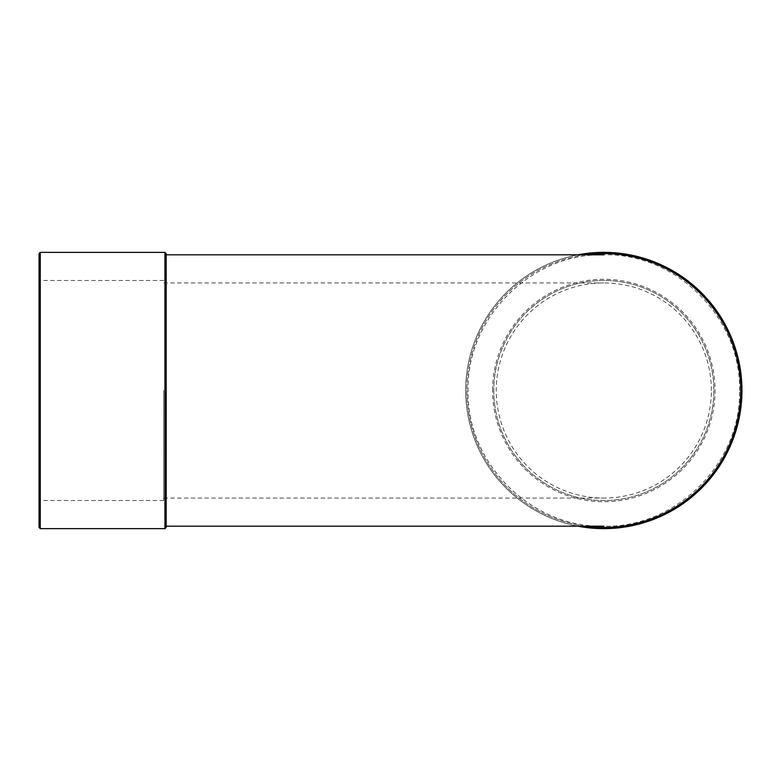 <?xml version="1.0" encoding="UTF-8"?>
<svg xmlns="http://www.w3.org/2000/svg" width="781" height="781" viewBox="0 0 781 781"><rect width="100%" height="100%" fill="white"/><g stroke="black" fill="none" stroke-linecap="round" stroke-linejoin="round"><path stroke-width="0.59" stroke-dasharray="3.9 2.93" d="M166.187 253.591L166.187 527.409M166.187 390.5L166.187 526.189L166.187 390.5M577.94 254.811A138.139 138.139 0 0 0 577.94 526.189M739.5 390.5C741.354 317.994 676.317 252.946 603.811 254.811C531.305 252.956 466.257 317.994 468.112 390.5C466.257 463.006 531.305 528.044 603.811 526.189C676.317 528.054 741.354 463.006 739.5 390.5M493.797 390.5A110.023 110.023 0 0 0 658.822 485.782A110.023 110.023 0 0 0 658.822 295.218A110.023 110.023 0 0 0 493.797 390.5A110.023 110.023 0 0 1 658.822 295.218A110.023 110.023 0 0 1 658.822 485.782A110.023 110.023 0 0 1 493.797 390.5M39.05 527.409L39.05 253.591M163.737 390.5L163.737 500.523L163.737 390.5M465.681 390.5A138.139 138.139 0 0 1 672.88 270.87A138.139 138.139 0 0 1 672.88 510.13A138.139 138.139 0 0 1 465.681 390.5A138.139 138.139 0 0 1 672.88 270.87A138.139 138.139 0 0 1 672.88 510.13A138.139 138.139 0 0 1 465.681 390.5M711.393 390.5A107.573 107.573 0 0 0 603.811 282.927A107.573 107.573 0 0 0 496.238 390.5A107.573 107.573 0 0 0 603.811 498.073A107.573 107.573 0 0 0 711.393 390.5M164.957 528.639L164.957 252.361M40.27 252.361L40.27 528.639M585.565 526.189A136.909 136.909 0 0 1 585.565 254.811M492.577 390.5A111.244 111.244 0 0 1 659.437 294.164A111.244 111.244 0 0 1 659.437 486.836A111.244 111.244 0 0 1 492.577 390.5M466.901 390.5A136.909 136.909 0 0 0 672.275 509.066A136.909 136.909 0 0 0 672.275 271.934A136.909 136.909 0 0 0 466.901 390.5M40.27 390.5L40.27 500.523L40.27 390.5M163.737 280.477L40.27 280.477L39.05 279.256M163.737 500.523L40.27 500.523L39.05 501.744M163.737 498.073L603.811 498.073M163.737 282.927L603.811 282.927"/><path stroke-width="1.17" d="M166.187 527.409L166.187 253.591L164.957 252.361L164.957 528.639L166.187 527.409M577.94 526.189A138.139 138.139 0 0 0 741.95 390.5A138.139 138.139 0 0 0 577.94 254.811M40.27 252.361L39.05 253.591L39.05 527.409L40.27 528.639L40.27 252.361L164.957 252.361M585.565 254.811A136.909 136.909 0 0 1 740.73 390.5A136.909 136.909 0 0 1 585.565 526.189M40.27 528.639L164.957 528.639M603.811 254.811L166.187 254.811M603.811 526.189L166.187 526.189"/></g></svg>
